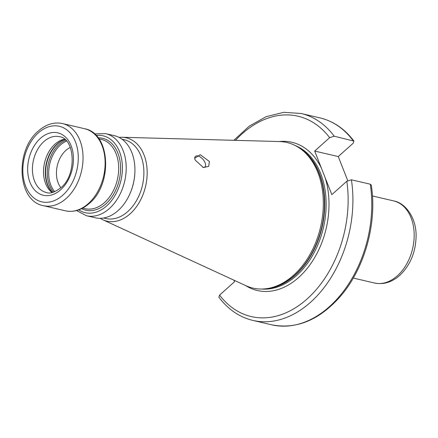 <?xml version="1.0" encoding="UTF-8"?>
<svg xmlns="http://www.w3.org/2000/svg" width="438" height="438" viewBox="0 0 438 438"><rect width="100%" height="100%" fill="white"/><g stroke="black" fill="none" stroke-linecap="round" stroke-linejoin="round"><path stroke-width="0.66" d="M70.304 147.431A23.608 16.43 103.1 0 0 65.848 150.426A23.608 16.43 -76.9 0 0 60.893 187.716M52.045 192.539A28.667 19.951 -76.9 0 1 54.936 144.195A28.667 19.951 103.1 0 1 64.506 139.185M86.483 215.742L95.21 217.779A42.157 29.341 -76.9 0 0 118.123 210.558A42.157 29.341 103.1 0 0 130.119 193.328A42.157 29.341 103.1 0 0 134.849 173.065A42.157 29.341 103.1 0 0 114.389 135.676L105.662 133.639A42.157 29.341 103.1 0 1 126.139 165.214A42.157 29.341 103.1 0 1 109.401 208.521A42.157 29.341 -76.9 0 1 86.483 215.742L76.579 210.574M134.849 173.065L134.827 173.486A40.471 28.163 103.1 0 1 130.283 192.939L130.119 193.328M103.592 218.009L105.766 218.513A40.471 28.163 -76.9 0 0 127.765 211.581A40.471 28.163 103.1 0 0 143.834 170.01A40.471 28.163 103.1 0 0 124.173 139.695L122.005 139.185M119.098 137.406A42.793 29.779 103.1 0 1 122.131 137.275A42.793 29.779 103.1 0 1 146.889 166.977A42.793 29.779 103.1 0 1 130.119 213.821A42.793 29.779 -76.9 0 1 102.859 219.777L245.899 285.685A74.761 52.023 -76.9 0 0 266.627 288.664A74.761 52.023 -76.9 0 0 293.526 275.283A74.761 52.023 103.1 0 0 323.222 208.039A74.761 52.023 103.1 0 0 299.466 148.06A74.761 52.023 103.1 0 0 279.564 141.551L122.131 137.275M100.198 218.316A42.793 29.779 -76.9 0 0 102.859 219.777M209.38 161.496L208.723 166.336L203.385 167.562L195.178 160.067L194.696 158.26L200.27 154.702L209.38 161.496M252.803 320.397L271.669 324.804C296.668 329.606 319.718 319.959 340.813 295.864C364.903 267.859 377.321 222.646 371.271 185.077L370.269 184.201L351.402 179.794A106.237 73.934 103.1 0 1 252.803 320.397C239.389 317.139 228.078 309.403 218.863 297.188L219.58 295.113L234.538 281.727L233.93 280.172M351.402 179.794L346.803 181.244L331.84 194.636L314.676 151.061L329.639 137.669L334.232 136.218L353.937 141.102L353.22 143.177L338.262 156.569L347.723 180.582M314.676 151.061L338.262 156.569M194.74 158.545A7.085 3.608 -131.8 0 1 195.441 156.366A7.085 3.608 -131.8 0 1 200.418 157.105A7.085 3.608 -131.8 0 1 205.115 162.799A7.085 3.608 48.2 0 1 204.885 166.922A7.085 3.608 48.2 0 1 202.816 167.404M54.712 191.713A29.089 20.241 -76.9 0 1 60.285 145.137A29.089 20.241 103.1 0 1 66.527 141.107M65.689 140.226A29.68 20.652 103.1 0 0 59.097 144.425A29.68 20.652 -76.9 0 0 53.567 192.129M52.549 192.424A29.68 20.652 -76.9 0 1 57.444 144.042A29.68 20.652 103.1 0 1 64.906 139.514M64.786 139.41A29.609 20.608 103.1 0 0 57.099 144.009A29.609 20.608 -76.9 0 0 52.396 192.457M43.849 141.605A28.667 19.951 -76.9 0 0 32.467 171.05A28.667 19.951 -76.9 0 0 46.39 192.523C49.784 193.968 54.58 192.397 60.789 187.809C77.411 174.724 74.805 138.074 59.431 136.694A28.667 19.951 -76.9 0 0 43.849 141.605M40.427 138.348A32.04 22.294 -76.9 0 0 30.014 182.443A32.04 22.294 -76.9 0 0 60.679 189.769A32.04 22.294 -76.9 0 0 71.093 145.673A32.04 22.294 -76.9 0 0 40.427 138.348M38.292 132.933A38.785 26.992 -76.9 0 0 25.689 186.314A38.785 26.992 -76.9 0 0 62.815 195.184A38.785 26.992 -76.9 0 0 75.418 141.803A38.785 26.992 -76.9 0 0 38.292 132.933M43.324 205.663A42.157 29.341 -76.9 0 0 66.237 198.441A42.157 29.341 -76.9 0 0 82.979 155.134A42.157 29.341 -76.9 0 0 62.503 123.554C54.016 121.835 45.985 124.304 38.402 130.973C14.854 150.185 17.044 200.965 43.324 205.663L65.41 210.82A42.157 29.341 -76.9 0 0 88.323 203.599A42.157 29.341 103.1 0 0 105.065 160.292A42.157 29.341 103.1 0 0 84.583 128.717C110.6 133.234 112.867 184.234 89.27 203.446C81.714 210.07 73.759 212.529 65.41 210.82M98.895 138.813L101.337 139.383A35.582 24.763 103.1 0 1 118.621 166.035A35.582 24.763 103.1 0 1 104.49 202.58A35.582 24.763 -76.9 0 1 85.147 208.68L82.711 208.11M81.61 208.674A36.929 25.7 -76.9 0 0 105.859 203.884A36.929 25.7 103.1 0 0 120.275 162.925A36.929 25.7 103.1 0 0 98.161 137.817M96.163 135.484A39.458 27.463 103.1 0 1 121.863 160.658A39.458 27.463 103.1 0 1 106.658 205.915A39.458 27.463 -76.9 0 1 78.785 209.879M299.466 148.06L300.807 148.975A74.153 51.602 103.1 0 1 324.372 208.466A74.153 51.602 103.1 0 1 294.911 275.168A74.153 51.602 -76.9 0 1 268.231 288.439L266.627 288.664M266.255 288.713A74.082 51.558 -76.9 0 0 295.256 275.201A74.082 51.558 103.1 0 0 324.75 206.944A74.082 51.558 103.1 0 0 299.159 147.852M295.278 145.569A74.082 51.558 103.1 0 1 326.146 203.221A74.082 51.558 103.1 0 1 296.614 275.513A74.082 51.558 -76.9 0 1 261.771 289.042M245.543 285.521A76.108 52.965 -76.9 0 0 298.667 277.468A76.108 52.965 103.1 0 0 325.105 177.538M219.58 295.113A102.864 71.586 -76.9 0 0 307.126 298.94A102.864 71.586 -76.9 0 0 346.803 181.244M329.639 137.669A102.864 71.586 -76.9 0 0 235.48 140.352M279.176 141.54A76.108 52.965 103.1 0 1 321.41 168.154M271.669 324.804A106.237 73.934 -76.9 0 0 370.269 184.201M353.105 140.625A106.237 73.934 -76.9 0 0 319.997 117.899C333.411 121.151 344.722 128.887 353.937 141.102M319.997 117.899L301.13 113.491A106.237 73.934 103.1 0 1 334.232 136.218M374.452 283.008A42.157 29.341 -76.9 0 0 397.37 275.787A42.157 29.341 -76.9 0 0 414.107 232.479A42.157 29.341 -76.9 0 0 393.631 200.9C405.676 202.947 416.456 218.201 416.1 236.055C415.777 252.085 410.324 265.198 399.735 275.398C391.89 282.291 383.458 284.826 374.452 283.008L353.269 278.059M62.503 123.554L84.583 128.717M105.662 133.639L94.493 133.886M301.13 113.491L283.802 112.32L266.205 116.634L249.266 126.144L233.826 140.308M372.448 195.95L393.631 200.9"/></g></svg>
